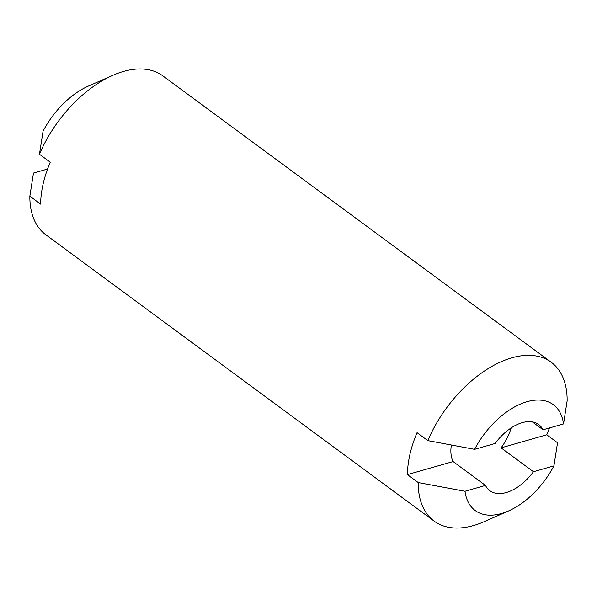 <?xml version="1.0" encoding="UTF-8"?>
<svg xmlns="http://www.w3.org/2000/svg" width="597" height="597" viewBox="0 0 597 597"><rect width="100%" height="100%" fill="white"/><g stroke="black" fill="none" stroke-linecap="round" stroke-linejoin="round"><path stroke-width="0.9" d="M532.33 421.892L543.046 429.788A41.111 23.813 126.4 0 0 538.666 424.519A41.111 23.813 126.4 0 0 495.085 443.489L474.6 449.34A65.774 38.104 126.4 0 1 527.069 401.699A65.774 38.104 126.4 0 1 563.531 423.937L567.15 400.833A98.669 57.155 126.4 0 0 551.247 362.289A98.669 57.155 126.4 0 0 427.825 440.631L474.6 449.34M549.456 427.959A98.669 57.155 -53.6 0 1 546.755 434.81L557.546 442.765L553.926 465.876L533.442 471.727A41.111 23.813 126.4 0 1 489.861 490.697A41.111 23.813 126.4 0 1 485.48 485.428L464.996 491.279A65.774 38.104 126.4 0 0 508.592 510.928A65.774 38.104 126.4 0 0 553.926 465.876M464.996 491.279L418.221 482.563A98.669 57.155 126.4 0 0 434.131 521.106A98.669 57.155 126.4 0 0 484.182 521.674L508.592 510.928M418.221 482.563L407.438 474.608A98.669 57.155 -53.6 0 1 409.952 454.295A98.669 57.155 -53.6 0 1 417.042 432.676L427.825 440.631M551.247 362.289L162.869 75.894A98.669 57.155 126.4 0 0 112.818 75.326A98.669 57.155 126.4 0 0 39.454 154.235L50.245 162.19A98.669 57.155 126.4 0 0 43.156 183.809A98.669 57.155 126.4 0 0 40.641 204.122L29.85 196.167A98.669 57.155 126.4 0 0 45.753 234.711L434.131 521.106M29.85 196.167L33.469 173.063L47.544 169.041M543.046 429.788L563.531 423.937M112.818 75.326L88.408 86.072A65.774 38.104 126.4 0 0 43.074 131.124L39.454 154.235M511.159 427.945A41.111 23.813 -53.6 0 1 501.077 447.862L533.442 471.727M485.48 485.428L453.116 461.563A41.111 23.813 -53.6 0 1 451.377 445.078M546.755 434.81L501.077 447.862M453.116 461.563L407.438 474.608"/></g></svg>
